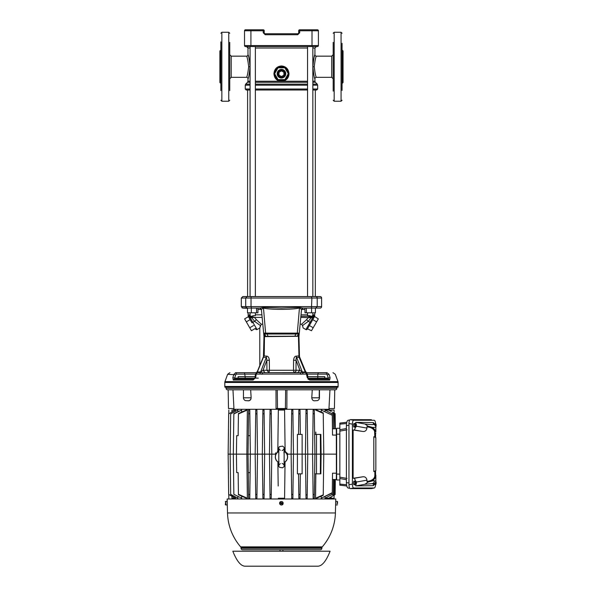 <?xml version="1.0" encoding="UTF-8"?>
<svg xmlns="http://www.w3.org/2000/svg" width="596" height="596" viewBox="0 0 596 596"><rect width="100%" height="100%" fill="white"/><g stroke="black" fill="none" stroke-linecap="round" stroke-linejoin="round"><path stroke-width="0.89" d="M306.456 372.679L317.251 372.679M337.969 381.626A2.466 2.466 0 0 1 338.111 382.468L224.811 382.468A2.466 2.466 0 0 1 224.953 381.626L337.969 381.626L335.295 374.295L332.985 372.679M224.953 387.206A1.974 1.974 0 0 1 224.811 386.469L338.111 386.469A1.974 1.974 0 0 1 337.969 387.206L224.953 387.206L226.048 387.206L226.078 388.383A1.475 1.475 0 0 0 227.553 389.821L335.369 389.821A1.475 1.475 0 0 0 336.844 388.383L336.874 387.206L337.969 387.206M320.134 308.095L315.791 308.095L320.134 308.095A1.475 1.475 0 0 0 321.609 306.612L251.035 306.612L251.452 308.095L242.788 308.095L247.504 308.296M315.418 308.296L317.214 306.612L317.214 298.045L321.609 298.045A1.475 1.475 0 0 0 320.134 296.562L247.228 296.562M258.306 378.117L245.15 378.117A0.983 0.387 90 0 0 245.537 379.078L245.947 379.078M307.931 377.76L307.394 374.549L306.687 374.079L256.235 374.079L256.846 372.075M306.456 374.079L305.666 372.567L262.776 372.679L256.891 372.567L257.546 371.71L255.528 374.549L256.235 374.079L255.639 377.655L253.084 380.054L253.784 379.078L234.459 379.078L234.638 378.117L232.835 377.655L233.923 374.295L235.994 372.679L256.369 372.679L244.531 372.679L245.135 376.62L255.051 376.62M234.459 379.078L233.267 380.054L232.835 377.655M224.953 381.626L227.627 374.295L235.725 374.765L234.638 378.117L238.162 378.117L238.162 376.62L245.15 376.62L238.139 376.62L238.162 378.117L254.783 378.117M307.871 376.62L324.76 376.62L324.76 378.117L324.783 376.62L317.787 376.62L317.81 374.117L326.347 374.117L326.928 372.679L328.999 374.295L326.928 372.679L316.066 372.679M308.139 378.117L328.284 378.117L328.463 379.078L309.138 379.078L307.99 378.117L307.491 374.34L304.906 370.258L299.579 357.205L299.132 357.317L305.279 371.978L306.664 372.805L305.934 371.911M259.774 374.132L266.762 356.155C268.193 356.229 269.057 357.607 269.347 360.282L266.866 360.26L266.486 357.518L263.343 357.205L257.479 371.166L257.643 371.978L260.884 371.978L262.992 370.258L265.064 372.679M294.908 336.196L295.847 334.006L298.291 334.006L298.469 336.196L263.961 336.315L298.462 336.3L264.475 336.636L263.961 355.946L263.343 357.205M269.347 360.282L269.399 370.28L262.992 370.258L266.866 360.26L266.926 370.258L269.005 372.679L269.399 370.28L293.523 370.28L293.575 360.282C293.865 357.607 294.722 356.237 296.16 356.155L298.693 355.954L299.132 357.317L296.212 357.645L296.056 360.26L293.575 360.282M297.657 372.679L299.93 370.258L302.038 371.978L305.279 371.978L305.443 371.166L299.475 356.676L298.954 336.613L299.214 357.302L298.954 336.554M255.371 46.548L255.371 296.562L255.922 296.562L255.081 296.562L258.612 296.562M255.639 377.655L253.084 380.054L233.267 380.054M328.463 379.078L329.655 380.054L330.087 377.655L328.284 378.117L327.197 374.765L326.347 374.117M308.087 377.916L309.838 380.054L307.938 379.078M246.737 372.679L245.276 372.679M264.192 372.679L264.661 372.679M315.321 372.679L311.604 372.679M310.233 372.679L307.052 372.679M300.31 372.679L299.572 372.679M329.655 380.054L309.838 380.054L307.283 377.655L306.031 372.567L307.491 374.34M262.799 324.194L261.279 324.194L259.781 327.979L259.781 365.668L257.479 371.166L255.423 374.34L254.932 378.117M307.99 378.117L307.283 377.655M235.725 374.765L236.575 374.117L235.994 372.679L235.256 372.813M263.425 357.28L256.466 374.079M256.891 372.567L257.546 371.71M305.375 371.71L306.031 372.567L305.375 371.71M294.32 372.679L293.917 372.679C295.705 371.755 296.398 370.95 295.996 370.258L299.93 370.258L296.056 360.26L295.996 370.258L293.523 370.28L293.917 372.679M296.16 356.155L303.148 374.132M264.475 336.636L264.229 355.954L266.762 356.155M298.447 336.636L298.961 355.946L298.447 336.636L298.954 336.598M263.439 356.795L263.968 336.613L263.439 356.676L257.479 371.166M298.983 336.137L301.531 309.428L298.976 336.181L298.469 336.196L298.961 336.315L298.402 336.248M263.954 336.233L264.453 336.196L264.631 334.006L297.307 334.006L297.307 333.119L299.267 333.112L300.123 324.194L301.643 324.194L306.545 319.694L308.356 321.326L311.164 317.705L311.142 316.267L300.876 316.267L311.581 316.267L313.749 314.83L313.69 317.757L314.718 316.022L313.69 317.757L313.749 314.83L312.721 317.512L312.192 316.171L311.142 316.267L311.581 316.267L311.604 317.705L300.771 317.4M263.648 333.097L261.391 309.428L263.946 336.174L261.391 309.428L257.941 309.428M268.014 336.196L267.075 334.006L264.631 334.006L263.655 333.112L265.615 333.119L265.615 334.006L264.631 334.006L263.655 333.112M304.981 309.428L301.531 309.428L299.706 307.976C291.578 309.92 269.183 309.741 263.209 307.976L261.398 309.413L259.938 308.095L251.452 308.095M315.791 308.095L302.954 308.095L301.531 309.428L302.477 308.184M260.05 308.095L261.391 309.428L259.916 308.095L263.425 307.372L281.461 308.028L299.497 307.372L302.984 308.095L301.524 309.413M297.188 336.196L299.267 333.112L298.291 334.006L297.307 334.006M303.297 296.562L307.841 296.562L307 296.562L307.551 296.562L307.551 46.548M242.788 296.562L247.131 296.562L242.788 296.562L241.313 298.045L241.313 306.612L242.788 308.095M263.425 307.372L265.615 333.119L297.307 333.119L299.497 307.372M317.422 29.8A0.983 0.983 0 0 1 318.406 30.783L312.006 30.783L312.006 29.8L317.422 29.8A0.983 0.983 0 0 1 318.406 30.783L318.406 45.564A0.983 0.983 0 0 1 317.422 46.548L312.006 46.548L316.416 46.548L314.934 48.03L312.848 48.03M250.074 48.03L247.988 48.03A1.475 1.475 90 0 0 246.513 46.548L312.006 46.548L312.006 45.564L318.406 45.564M244.516 45.564L250.916 45.564L250.916 46.548L245.5 46.548A0.983 0.983 0 0 1 244.516 45.564L244.516 30.783A0.983 0.983 0 0 1 245.5 29.8L250.916 29.8L245.5 29.8A0.983 0.983 0 0 0 244.516 30.783A0.983 0.983 0 0 1 245.5 29.8M312.006 29.8L299.691 29.8L299.691 30.783L298.7 30.783L298.7 32.758A0.983 0.983 0 0 1 297.717 33.741L265.205 33.741L265.205 34.724L263.231 32.758L263.231 29.8L250.916 29.8L250.916 30.783L244.516 30.783M263.231 29.8A0.983 0.983 0 0 1 264.222 30.783L250.916 30.783L250.916 45.564L312.006 45.564L312.006 30.783L299.691 30.783L299.691 32.758L298.7 32.758M298.7 30.783A0.983 0.983 0 0 1 299.691 29.8M265.205 33.741A0.983 0.983 0 0 1 264.222 32.758L264.222 30.783M246.528 77.286L246.506 77.338C247.213 76.668 247.936 73.137 248.659 66.745C247.936 60.36 247.213 56.829 246.506 56.158A1.475 1.475 161 0 0 247.988 54.676C248.629 55.301 249.314 59.324 250.044 66.745L249.962 64.361M229.736 78.94L229.736 54.556M249.962 64.316L249.731 62.096M248.569 56.575L247.988 54.676L247.988 48.03L246.506 46.548M248.659 66.745L250.044 66.745C249.314 74.195 248.629 78.218 247.988 78.821L248.04 78.642M255.371 81.235L279.606 81.235C276.201 80.237 274.309 77.733 273.922 73.71C274.421 68.965 276.931 66.379 281.461 65.955C285.983 66.372 288.501 68.957 289 73.71C288.829 77.45 286.929 79.953 283.316 81.235L307.551 81.235M283.122 80.281L279.8 80.281L279.606 81.235L283.316 81.235L283.122 80.281L284.769 79.626A6.772 6.772 0 0 1 278.153 79.626L280.18 80.363M250.074 82.278L247.556 82.278L247.988 81.235L250.074 81.235M247.593 296.562L247.593 90.003L246.237 90.003L250.074 90.003M312.848 81.235L314.934 81.235L314.934 78.821C314.293 78.195 313.608 74.172 312.878 66.745C313.608 59.317 314.293 55.286 314.934 54.676L314.859 54.907M314.613 55.696L314.241 56.97M316.364 56.277L316.416 56.158C315.701 56.829 314.986 60.36 314.263 66.745C314.986 73.137 315.709 76.668 316.416 77.338L331.711 77.338L331.711 56.158L333.186 54.676M333.186 63.303L333.186 88.342M333.186 45.147L333.186 66.424M288.233 73.807A6.772 6.772 0 0 1 284.925 79.536L285.134 79.41M285.179 79.38L287.868 75.908M275.054 75.908L277.997 79.536A6.772 6.772 0 0 1 274.689 73.807L277.781 79.402M274.883 75.327L275.047 75.893M288.233 73.621L284.925 67.892A6.772 6.772 0 0 1 288.233 73.621L284.925 67.892M280.083 67.08L278.153 67.802A6.772 6.772 0 0 1 284.769 67.802L284.225 67.534M274.689 73.621A6.772 6.772 0 0 1 277.997 67.892L277.557 68.175M284.389 79.819L278.153 79.626M278.153 67.802L284.769 67.802M284.873 67.802L288.285 73.71L284.873 79.626L278.049 79.626L274.637 73.71L278.049 67.802L284.873 67.802M285.76 73.71A4.299 4.299 0 0 1 281.461 78.016A4.299 4.299 0 0 1 277.162 73.71A4.299 4.299 0 0 1 281.461 69.412A4.299 4.299 0 0 1 285.76 73.71M284.91 73.71A3.449 3.449 0 0 1 281.461 77.16A3.449 3.449 0 0 1 278.012 73.71A3.449 3.449 0 0 1 281.461 70.268A3.449 3.449 0 0 1 284.91 73.71M255.371 90.003L307.551 90.003M312.848 90.003L316.685 90.003L317.668 89.013L317.668 85.191L312.848 85.191M258.604 296.562L307 296.562M283.927 72.295L283.927 75.133L281.461 76.556L278.995 75.133L278.995 72.295L281.461 70.872L283.927 72.295M307.841 296.562L311.924 296.562M311.47 308.095L311.887 298.045L251.035 298.045A1.475 0.417 -90 0 1 251.452 296.562L255.081 296.562M250.916 46.548L250.074 46.548L250.074 296.562M312.848 296.562L312.848 46.548L312.006 46.548M304.981 308.095L304.981 312.818L306.381 312.818L306.381 308.095M306.381 312.818L315.418 312.818L315.418 308.095M311.596 308.095L311.596 312.818M257.941 308.095L257.941 312.818L247.504 312.818L247.504 308.095M251.326 308.095L251.326 312.818M256.541 308.095L256.541 312.818M310.203 315.679L307.551 315.679L310.203 315.679M301.017 314.83L307.551 314.83M312.848 314.83L313.749 314.83M311.604 317.705L313.69 317.757L313.585 318.227L314.591 316.483L318.316 318.89L311.492 330.713L307.469 328.821M252.719 315.679L255.371 315.679L252.719 315.679M248.331 316.483L249.337 318.227L248.204 316.022L249.232 317.757L249.173 314.83L250.208 317.757L249.232 317.757L249.337 318.227L249.232 317.757M314.807 312.818L314.591 316.483M313.585 318.227L310.956 322.779L310.084 322.324L312.714 317.757L313.585 318.227L313.69 317.757M250.074 314.83L249.173 314.83L250.73 316.171L251.78 316.267L251.341 316.267L251.318 317.705L250.201 317.512L250.73 316.171M306.545 319.694L308.437 317.4L311.142 316.267L308.445 316.267M310.844 322.972L312.773 319.635L316.61 321.847M310.956 322.779L307.245 329.208A0.983 0.983 116.1 0 1 305.897 329.573L303.14 327.979L302.5 325.595L303.14 327.979L305.897 329.573L303.14 327.979M301.8 316.267L300.876 316.267M262.151 317.4L254.485 317.4L251.78 316.267L252.451 317.489L251.318 317.705M251.974 322.786L252.838 322.324L257.025 329.573L259.781 327.979L257.025 329.573L259.781 327.979L260.415 325.595L254.566 321.326L252.838 322.324L250.208 317.757L249.337 318.227L251.974 322.786L250.149 319.635L246.312 321.847L244.606 318.89L248.443 316.677M252.451 317.489L254.485 317.4L256.377 319.694L254.566 321.326L251.758 317.705L251.78 316.267M305.897 329.573L310.084 322.324L308.356 321.326L302.5 325.595L301.643 324.194M310.792 316.267L310.479 317.355M313.198 327.763L309.361 325.543M253.561 325.543L249.724 327.763L246.312 321.847M257.025 329.573L256.019 329.558L255.267 328.5L251.43 330.713L249.724 327.763M256.377 319.694L261.279 324.194M333.186 42.361L333.186 90.436M342.052 90.436L342.052 43.285M342.052 56.419L342.052 58.862M342.052 74.627L342.052 77.078M343.043 55.599L343.043 50.98L342.551 50.489L342.551 83.008L343.043 82.509L343.043 55.599M333.186 55.927L333.186 54.556M333.186 90.57L333.186 91.136M333.186 43.776L333.186 43.374M220.863 83.5L220.371 83.008L220.371 50.489L219.879 50.98L219.879 77.629M229.736 42.361L229.736 90.622M220.863 41.869L220.863 90.629M220.371 83.008L219.879 82.509L219.879 77.897M229.736 45.147L229.736 55.927M229.736 90.123L229.736 77.569M229.736 43.776L229.736 43.374M229.736 88.342L229.736 89.713M355.752 483.55L356.408 483.274A1.691 0.574 90 0 1 355.857 484.637L354.143 484.801A1.848 0.633 90 0 0 354.754 482.954A1.728 0.589 90 0 0 354.791 483.274L355.268 483.274L354.791 483.274M355.961 483.274A1.728 0.589 90 0 0 355.968 482.954A1.728 0.589 90 0 0 355.961 482.633M355.462 482.633L355.462 483.274M354.791 482.633L356.408 482.633A1.691 0.574 90 0 0 355.857 481.263A1.691 0.574 90 0 0 355.268 482.633L354.791 482.633A1.728 0.589 90 0 0 354.784 482.954A1.848 0.633 90 0 0 354.143 481.106A1.848 0.633 90 0 0 353.495 482.954A1.848 0.633 90 0 0 354.143 484.801M355.752 483.274L355.268 483.274A1.691 0.574 90 0 0 355.857 484.637M355.291 482.633L355.291 483.274M355.432 483.274L355.432 482.633M355.924 482.633L355.924 482.216M355.924 483.691L355.924 483.274M375.778 483.274L376.121 483.274A1.691 0.574 90 0 1 375.569 484.637L375.078 484.69M375.838 482.633L376.121 482.633A1.691 0.574 90 0 0 375.838 481.486M282.579 504.499L281.454 503.583L281.856 503.084L282.951 503.97A1.691 1.691 0 0 0 280.373 501.884L281.424 502.83L281.066 503.27L279.971 502.383A1.691 1.691 0 0 0 282.549 504.469L282.579 504.499A1.728 1.728 0 0 0 282.981 504L282.981 504M280.344 501.854A1.728 1.728 0 0 0 279.941 502.353M281.804 503.143L281.111 503.21L281.804 503.143M281.856 503.084L282.117 502.756L281.468 502.771M281.454 503.583L280.805 503.598L281.066 503.27M280.023 502.011A1.848 1.848 0 0 0 280.299 504.611A1.848 1.848 0 0 0 282.891 504.343M375.838 425.633L376.121 425.633A1.691 0.574 90 0 1 375.838 426.788M375.778 424.993L376.121 424.993A1.691 0.574 90 0 0 375.569 423.629A1.691 0.574 90 0 0 375.271 423.838M225.877 503.568L225.385 503.568L225.877 504.127L225.385 501.489L225.877 502.51M225.385 504.104L225.385 504.864L225.385 504.104M321.892 548.29L241.03 548.29A1.475 1.475 0 0 0 242.505 549.728L320.417 549.728A1.475 1.475 0 0 0 321.892 548.29L321.907 547.791A1.475 1.475 0 0 1 322.265 546.867A53.968 53.968 0 0 0 335.406 512.962L227.516 512.962L227.21 501.944M278.928 460.842L278.891 462.474M283.994 453.094L284.031 451.455M284.314 451.626A6.057 6.057 0 0 1 284.314 462.31L283.994 460.842M284.314 451.507A6.161 6.161 0 0 1 284.314 462.422M278.608 462.422A6.161 6.161 0 0 1 278.608 451.507M278.608 462.31A6.057 6.057 0 0 1 278.608 451.626L278.928 453.094M337.023 503.478L337.515 503.478L337.023 503.382M337.023 502.815L337.515 502.741M337.038 503.508L337.515 503.605L337.023 503.613L337.515 501.489L335.697 501.325L335.406 512.962M337.515 502.421L337.515 501.489M355.752 425.909L356.408 425.633A1.691 0.574 90 0 1 355.857 427.004L354.143 427.161A1.848 0.633 90 0 0 354.754 425.313A1.728 0.589 90 0 0 354.791 425.633L355.268 425.633L354.791 425.633M355.961 425.633A1.728 0.589 90 0 0 355.968 425.313A1.728 0.589 90 0 0 355.961 424.993M355.462 424.993L355.462 425.633M354.791 424.993L356.408 424.993A1.691 0.574 90 0 0 355.857 423.629A1.691 0.574 90 0 0 355.268 424.993L354.791 424.993A1.728 0.589 90 0 0 354.784 425.313A1.848 0.633 90 0 0 354.143 423.465A1.848 0.633 90 0 0 353.495 425.313A1.848 0.633 90 0 0 354.143 427.161M355.752 425.633L355.268 425.633A1.691 0.574 90 0 0 355.857 427.004M355.291 424.993L355.291 425.633M355.432 425.633L355.432 424.993M355.924 424.993L355.924 424.575M355.924 426.051L355.924 425.633M375.212 432.145A0.492 0.469 0 0 0 374.847 432.599L374.847 437.181L374.586 431.273C373.655 428.837 371.114 427.369 366.95 426.848L367.27 426.438C371.457 426.974 374.02 428.45 374.944 430.848L374.847 433.784M374.847 475.668L374.847 471.086L374.847 475.668A0.492 0.469 180 0 0 375.212 476.122L374.944 477.418C374.02 479.817 371.457 481.292 367.27 481.829L366.95 481.419C371.114 480.905 373.655 479.43 374.586 476.994L374.847 475.668M372.716 480.808L375.838 480.972L375.838 482.678L373.364 485.68L355.73 485.911L364.908 484.287L368.008 482.112L372.716 480.808L375.614 477.582L375.838 475.124L375.838 477.634M372.716 427.459L368.008 426.155L364.908 423.98L355.73 422.355L373.364 422.586L375.838 425.589L375.838 427.295L372.716 427.459L375.614 430.685L375.838 431.921L375.838 427.295A2.958 2.95 180 0 0 373.364 424.389L373.364 422.586M355.693 481.248L354.397 478.275L353.115 478.275L353.115 429.992L354.397 429.992L355.693 427.019M356.326 426.222L366.95 428.092C366.436 430.804 364.856 431.899 362.212 431.37L354.397 429.992M354.397 478.275L362.212 476.897C364.856 476.368 366.436 477.463 366.95 480.175L356.326 482.045M375.569 424.136C375.487 421.789 375.048 420.493 374.243 420.255L353.726 420.255C352.921 420.493 352.474 421.789 352.392 424.136L352.392 484.131C352.474 486.478 352.921 487.774 353.726 488.012L374.333 487.997L371.301 488.608L350.277 488.616C349.472 488.385 349.025 487.088 348.951 484.734L348.951 423.532C349.025 421.178 349.472 419.889 350.277 419.651L371.397 419.688M371.211 488.616L374.243 488.012C375.048 487.774 375.487 486.478 375.569 484.131M375.838 437.643L375.838 470.624L373.811 471.57L373.811 436.697L375.838 437.643M375.569 475.049L375.569 470.751M375.569 437.516L375.569 433.217M362.212 476.897L353.115 478.275M353.115 429.992L362.212 431.37M375.838 430.632L375.838 431.921M355.73 485.911L355.73 484.652M355.73 423.614L355.73 422.355M367.27 426.438L368.008 426.155M368.008 482.112L367.27 481.829M366.95 428.092L366.95 426.848M366.95 481.419L366.95 480.175M373.364 485.68L373.364 483.877A2.958 2.95 0 0 0 375.838 480.972L375.838 476.346M339.839 485.166L346.79 485.993L339.839 485.166L339.839 484.086L346.552 484.786M346.403 479.72L339.839 478.521L339.839 484.086M339.839 478.521L339.839 477.143L346.976 478.439M346.976 429.828L339.839 431.124L339.839 479.996L336.636 479.996L336.636 428.271L339.839 428.271L339.839 431.124L339.839 429.746L346.403 428.546M346.552 423.48L339.839 424.181L339.839 429.746M339.839 424.181L339.839 423.1L346.79 422.273L339.839 423.1M348.243 488.064L349.696 488.236L348.243 488.064C347.133 487.722 346.514 485.926 346.403 482.671L348.951 482.969M348.951 425.298L346.403 425.596C346.514 422.34 347.133 420.545 348.243 420.202L349.688 420.038L348.243 420.202M346.403 425.596L346.403 482.671M247.899 400.758L245.433 400.587A2.958 2.958 0 0 1 243.466 397.8L251.154 397.8C250.812 400.028 249.724 401.011 247.899 400.758L249.031 400.676M249.538 400.527L250.909 399.208M319.456 397.8A2.958 2.958 0 0 1 317.489 400.587L315.016 400.758C313.198 401.011 312.118 400.028 311.768 397.8L319.456 397.8L319.456 389.821M243.466 397.8L243.466 389.821M251.154 397.8L250.655 389.821M312.267 389.821L311.768 397.8M319.18 397.8L319.314 389.821M334.743 389.821L334.423 408.543L328.977 408.543L329.96 389.821M228.179 389.821L228.499 408.543L233.945 408.543L232.962 389.821M285.655 389.821L285.402 408.543L286.862 408.543L286.937 389.821M277.267 389.821L277.52 408.543L285.402 408.543M275.985 389.821L276.06 408.543L277.52 408.543M329.283 408.543L329.245 409.281L233.677 409.281L233.639 408.543M233.923 409.281L328.999 409.281M332.27 492.668L321.229 498.226L332.263 493.004L332.523 473.187L336.39 473.187L336.3 479.504L332.441 479.504M334.818 479.504L334.624 494.866L335.123 494.583L335.317 479.504L336.3 479.504M333.373 413.4L333.536 428.762L332.441 428.762L336.3 428.762L335.317 428.762L335.123 413.684L331.711 413.4L332.248 413.929L325.021 410.041L334.088 410.041L334.125 413.11L332.21 412.052M336.3 428.762L336.39 473.187M334.088 498.226L328.709 498.226L334.125 495.157L334.088 498.226L334.125 495.157L335.123 494.583M333.149 495.693L332.754 495.909M335.123 413.684L334.125 413.11L334.088 410.041M323.248 413.408L315.567 410.041L316.647 410.041L323.241 412.968L323.784 454.137L323.248 494.859L315.567 498.226L315.85 473.842M315.567 498.226L316.647 498.226L323.241 495.298L323.248 494.859M307.163 498.226L307.745 454.137L305.428 454.137L306.001 498.226L305.964 495.03L306.001 498.226L307.163 498.226L307.216 494.687L305.964 495.03M314.36 494.293L313.101 494.732L313.146 498.226L314.308 498.226L314.889 454.137L314.308 410.041L314.36 413.974L313.101 413.535L312.572 454.137L307.745 454.137L307.216 413.579L305.964 413.237L305.428 454.137L293.455 454.137L292.927 494.375L291.668 494.516L291.72 498.226L291.139 454.137L293.455 454.137L292.927 413.892L291.668 413.751L291.72 410.041L291.139 454.137L287.622 454.137L284.307 451.254L285.119 451.492L284.575 410.041L285.119 451.492L285.611 451.679M297.411 473.842L297.411 434.432L302.135 434.432L302.135 473.842L297.411 473.842M314.628 473.842L320.849 473.842L320.357 473.842L320.492 454.137L321.102 454.137L312.572 454.137L313.101 494.732M316.491 473.842L316.491 434.432L320.849 434.432L320.357 434.432L320.492 454.137M314.628 434.432L316.491 434.432M278.421 451.306L277.311 451.679M275.665 452.848L275.441 455.679M277.937 440.921L277.803 451.492L278.615 451.254L275.3 454.137L271.783 454.137L271.255 494.516L269.995 494.375L270.04 498.226L271.202 498.226L271.255 494.516M287.481 455.679L287.577 453.638L285.119 451.492M335.317 428.762L334.818 428.762L334.624 413.4M334.624 494.866L333.633 494.866L334.259 494.375L331.711 494.866L332.248 494.337L325.021 498.226L328.709 498.226M333.373 494.866L333.536 479.504M238.43 413.974L238.437 413.535L246.275 410.041L247.355 410.041L238.43 413.974L238.147 435.661L236.672 435.661L236.426 454.137L246.841 454.137L247.355 498.226L238.43 494.293L238.437 494.732L246.275 498.226L247.355 498.226M241.663 496.207L241.693 498.226L233.848 494.308L233.319 454.137L236.426 454.137L236.672 472.606L238.147 472.606L238.43 494.293M248.614 498.226L248.562 494.293L248.614 498.226L249.776 498.226L249.821 494.732L248.562 494.293L248.033 454.137L250.35 454.137L250.111 435.661L248.279 435.661L248.033 454.137L246.841 454.137L247.355 410.041L247.094 432.085M248.279 472.606L250.111 472.606L250.35 454.137L257.494 454.137L256.965 494.65L255.706 494.308L255.758 498.226L256.913 498.226L256.965 494.65L256.921 498.144M234.198 497.645L234.213 498.226L231.948 498.226C227.925 498.226 227.925 498.226 231.948 498.226C227.925 498.226 227.925 498.226 231.948 498.226L231.948 496.379L231.948 498.226M234.198 410.622L234.213 410.041L231.948 410.041C227.925 410.041 227.925 410.041 231.948 410.041C227.925 410.041 227.925 410.041 231.948 410.041L231.948 411.888M284.575 498.226L278.347 498.226L284.575 498.226L285.059 461.736L284.575 498.226M277.803 451.492L278.347 410.041L284.575 410.041L278.347 410.041L278.176 422.653M248.614 410.041L249.776 410.041L249.821 413.535L248.562 413.974L248.614 410.041L248.279 435.661M270.04 410.041L271.202 410.041L271.255 413.751L269.995 413.892L270.04 410.041M262.896 410.041L264.058 410.041L264.11 413.684L262.851 413.929L262.896 410.123M255.758 410.041L256.913 410.041L256.965 413.617L255.706 413.959L255.758 410.041L255.177 454.137L255.758 498.226M228.663 413.892L235.502 410.041L228.663 413.892L228.141 454.137L233.319 454.137L233.848 413.617L241.693 410.041L233.848 413.959M230.674 413.929L237.893 410.041L230.674 413.929L230.153 454.137L230.682 494.583L237.893 498.226L230.674 494.337M314.308 410.041L313.146 410.041L313.101 413.535M291.668 413.751L291.72 410.041L292.882 410.041L292.927 413.892M300.026 410.123L300.071 413.929L298.812 413.684L298.864 410.041L298.544 434.432M300.019 410.041L298.864 410.041L298.812 413.684M331.13 410.041L331.152 411.449L328.709 410.041M332.263 415.263L321.229 410.041L332.263 415.263L332.248 413.929M264.11 494.583L264.058 498.226L264.11 494.583L262.851 494.337L262.896 498.226L264.058 498.226L264.639 454.137L257.494 454.137L256.965 413.617M235.502 498.226L228.663 494.375L235.234 498.226L235.487 497.191M233.848 494.308L241.693 498.226M291.668 494.516L291.72 498.226L292.882 498.226L292.927 494.375M300.019 498.226L300.071 494.337L298.812 494.583L298.864 498.226L298.812 494.583L298.864 498.226L300.026 498.144M332.27 415.598L332.523 435.08L336.39 435.08M334.259 413.892L334.818 428.762M325.021 410.041L325.043 411.575M320.849 473.842L321.102 454.137L336.636 454.137M321.229 498.226L321.251 496.207M321.229 410.041L321.251 412.06M300.071 413.929L300.339 434.432M300.071 494.337L300.339 473.842M249.776 410.041L249.821 413.535L249.776 410.041M249.776 498.226L249.821 494.732L249.776 498.226M256.913 498.226L256.965 494.65M305.964 413.237L306.001 410.041L305.964 413.237L306.001 410.041L307.163 410.041L307.216 413.579L307.163 410.041M241.663 412.06L241.693 410.041M237.879 496.692L237.893 498.226M237.879 411.575L237.893 410.041M228.663 494.375L228.141 454.137M235.487 411.076L235.502 410.041M231.948 411.896L231.948 410.041M264.11 413.684L264.639 454.137L271.783 454.137L271.255 413.751M262.851 494.337L262.322 454.137L262.851 413.929M269.995 494.375L269.466 454.137L269.995 413.892M278.183 486.008L277.863 461.736M277.989 470.922L277.87 461.967M249.821 494.732L250.111 472.606M249.821 413.535L250.111 435.661M334.259 494.375L334.453 479.504M332.248 494.337L332.263 493.004M325.021 498.226L325.043 496.692M333.536 428.762L334.453 428.762M298.812 494.583L298.544 473.842M315.828 432.063L315.85 434.432M234.124 409.281L234.109 410.041M328.798 409.281L328.813 410.041M328.798 498.986L328.813 498.226M234.124 498.986L234.109 498.226M227.3 504.656L227.15 498.986L335.772 498.986L335.623 504.656M241.03 548.29L241.015 547.791A1.475 1.475 0 0 0 240.657 546.867L322.265 546.867M330.095 551.218C326.116 561.208 321.989 566.2 317.713 566.2L245.209 566.2C240.933 566.2 236.806 561.208 232.827 551.218L330.095 551.218M282.914 551.218L282.914 549.728M280.008 551.218L280.008 549.728M311.47 296.562L311.887 298.045L317.214 298.045A1.475 1.415 -90 0 0 315.791 296.562M245.15 378.117L245.15 376.62M236.575 374.117L255.475 374.117M317.385 379.078A0.983 0.387 90 0 0 317.772 378.117L317.772 376.62M327.197 374.765L328.999 374.295C337.373 374.295 337.373 374.295 328.999 374.295L330.087 377.655M255.423 374.34L254.991 377.76M307.447 374.117L317.81 374.117L318.391 372.679L317.638 372.679M261.935 374.295L262.776 372.679L282.146 372.679L262.776 372.679M300.987 374.295L300.146 372.679L282.146 372.679L300.146 372.679M263.968 336.613L263.439 356.676L263.968 336.591M265.734 336.196L264.631 334.006M247.131 308.095L245.708 306.612L241.313 306.612M247.131 296.562L245.708 298.045L251.035 298.045L251.035 306.612L245.708 306.612L245.708 298.045L241.313 298.045M265.205 34.724L297.717 34.724L299.691 32.758M297.717 34.724L297.717 33.741M264.222 32.758L263.231 32.758M229.736 54.676L231.211 56.158L231.211 77.338L229.736 78.821M307.551 48.03L255.371 48.03M314.934 81.235L315.366 82.278L312.848 82.278M307.551 82.278L255.371 82.278M247.556 82.278L245.686 84.148L250.074 84.148M255.371 84.148L307.551 84.148M312.848 84.148L317.236 84.148L317.668 85.191M250.074 85.191L245.254 85.191L245.254 89.013L250.074 89.013M255.371 89.013L307.551 89.013M255.371 85.191L307.551 85.191M231.211 77.338L246.506 77.338A1.475 1.475 -160.9 0 1 247.988 78.821L247.988 81.235M314.934 78.821A1.475 1.475 -19 0 1 316.416 77.338M331.711 56.158L316.416 56.158A1.475 1.475 19.1 0 1 314.934 54.676L314.934 48.03M314.263 66.745L312.878 66.745M288.233 73.71L289 73.71M274.689 73.71L273.922 73.71M312.848 89.013L317.668 89.013M255.371 314.83L261.905 314.83M334.17 32.266L341.068 32.266L341.068 101.231L334.17 101.231L334.17 32.266L333.186 33.249M228.752 101.231L221.854 101.231L221.854 32.266L228.752 32.266L228.752 101.231L229.736 100.247M375.614 430.685L374.944 430.848A0.492 0.447 -19.5 0 0 374.586 431.273M375.838 475.124L375.212 474.952L375.212 476.122M374.586 476.994A0.492 0.447 -160.5 0 0 374.944 477.418L375.614 477.582M374.437 480.756A2.958 2.779 90 0 1 372.142 483.669L364.908 484.287M364.908 423.98C370.354 424.635 373.178 424.769 373.364 424.389M348.951 484.734L352.392 484.131M353.726 488.012L350.277 488.616M350.277 419.651L353.726 420.255M352.392 424.136L348.951 423.532M373.364 483.877L372.142 483.669M336.636 434.179L339.839 434.179M336.636 474.088L339.839 474.088M336.844 388.383L226.078 388.383M331.13 498.226L331.152 496.818M321.907 547.791L241.015 547.791M224.811 386.469L224.811 382.468M254.835 377.916L253.784 379.078M239.123 372.679L244.531 372.679M227.627 374.295L229.937 372.679M338.111 386.469L338.111 382.468M299.475 356.676L305.443 371.166M299.013 335.816L299.073 335.205M321.609 298.045L321.609 306.612M231.211 56.158L246.506 56.158M246.237 90.003L245.254 89.013M331.711 77.338L333.186 78.821M288.039 75.334L288.144 74.828M275.002 75.767L274.801 74.932M315.366 82.278L317.236 84.148M245.254 85.191L245.686 84.148M315.329 90.003L315.329 296.562M258.075 296.562L256.526 296.562M304.847 296.562L306.396 296.562M242.05 307.894L246.424 307.894M247.228 307.894L246.453 307.894M307.551 312.818L307.551 315.679M250.074 312.818L250.074 315.679M248.204 316.022L248.115 312.818M312.848 312.818L312.848 315.679M255.371 312.818L255.371 315.679M342.551 50.489L342.052 49.997M341.068 32.266L342.052 33.249M341.068 101.231L342.052 100.247M334.17 101.231L333.186 100.247M342.551 83.008L342.052 83.5M228.752 32.266L229.736 33.249M221.854 32.266L220.863 33.249M220.371 50.489L220.863 49.997M221.854 101.231L220.863 100.247M355.857 481.263L354.143 481.106M375.569 423.629L375.078 423.585M225.385 504.864L227.21 505.021M225.385 501.489L227.21 501.325M280.262 450.315L278.786 448.557L278.786 465.372L280.262 463.613M278.608 462.213C278.69 467.338 278.742 466.042 279.487 467.316L282.653 467.815C284.329 466.035 284.188 468.009 284.314 462.213M282.072 450.502L283.189 450.025L284.136 448.565L284.136 465.372L283.189 463.912L282.072 463.435M278.608 451.716C278.742 446.709 278.6 448.088 279.479 446.627L282.653 446.121C284.329 447.894 284.188 445.92 284.314 451.723M337.515 504.864L335.697 505.021M355.857 423.629L354.143 423.465M375.212 474.952L374.847 474.483M375.838 433.143L375.212 433.314M320.849 434.432L321.102 454.137M228.782 494.583L228.834 498.226M228.782 413.684L228.834 410.041M227.516 512.962A53.968 53.968 0 0 0 240.657 546.867"/></g></svg>

